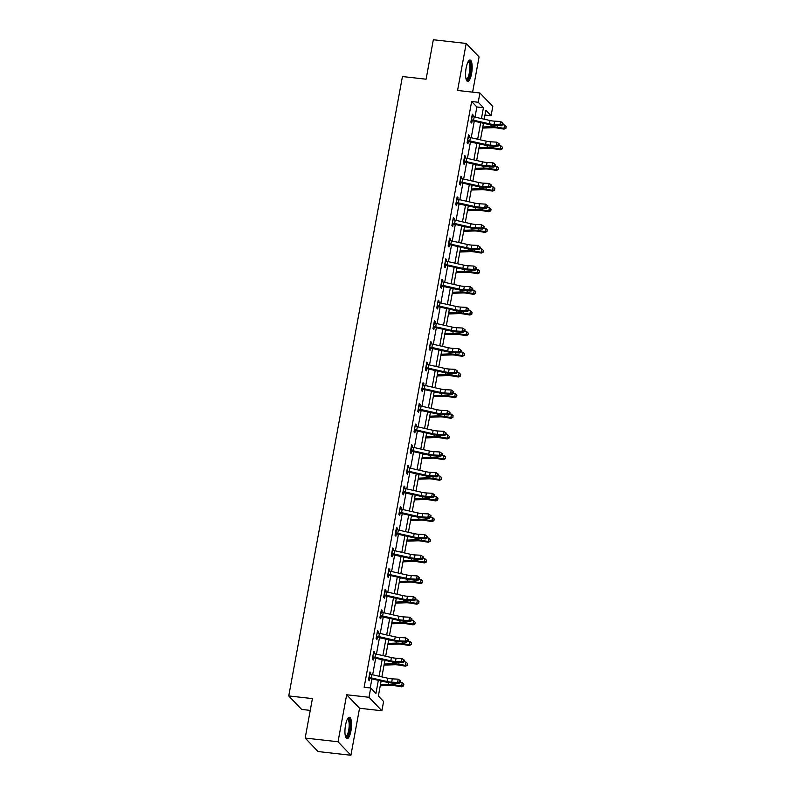 <?xml version="1.0" encoding="UTF-8"?>
<svg xmlns="http://www.w3.org/2000/svg" width="795" height="795" viewBox="0 0 795 795"><rect width="100%" height="100%" fill="white"/><g stroke="black" fill="none" stroke-linecap="round" stroke-linejoin="round"><path stroke-width="1.19" d="M350.953 730.824A10.772 3.101 96.4 0 0 349.452 717.279A10.772 3.101 96.4 0 0 345.527 725.139A10.772 3.101 96.4 0 0 347.037 738.684A10.772 3.101 96.4 0 0 350.953 730.824M471.584 73.567A10.772 3.101 96.4 0 0 470.074 60.023A10.772 3.101 96.4 0 0 466.158 67.883A10.772 3.101 96.4 0 0 467.659 81.428A10.772 3.101 96.4 0 0 471.584 73.567M381.133 680.967L378.37 696.032L383.588 701.498L381.888 710.77L369.009 697.275L370.709 688.013L375.926 693.479L378.341 680.341M359.539 708.246L346.66 694.76L338.034 741.765L305.171 738.058L318.05 751.543L350.913 755.25L359.539 708.246L381.888 710.77M310.249 710.392L301.633 709.418L288.754 695.933L402.439 76.539L426.09 79.202L433.335 39.75L466.198 43.457L457.572 90.461L479.922 92.985L492.791 106.47L491.091 115.742L485.874 110.266L484.234 119.2M472.608 92.16L479.077 56.942L466.198 43.457M485 115.046L491.091 115.742M338.034 741.765L350.913 755.25M475.003 117.104L476.861 106.977L471.644 101.512L364.14 687.268L370.709 688.013M370.231 687.953L371.901 678.88M372.646 674.796L375.687 658.22M376.442 654.136L379.483 637.57M380.229 633.486L383.269 616.91M384.025 612.826L387.066 596.26M387.811 592.176L390.852 575.6M391.607 571.516L394.648 554.95M395.393 550.865L398.434 534.29M399.189 530.205L402.23 513.64M402.976 509.555L406.016 492.979M406.772 488.895L409.813 472.329M410.558 468.245L413.599 451.669M414.354 447.585L417.395 431.019M418.14 426.935L421.181 410.359M421.936 406.275L424.977 389.709M425.722 385.625L428.763 369.049M429.519 364.965L432.559 348.399M433.305 344.315L436.346 327.739M437.101 323.654L440.142 307.089M440.887 303.004L443.928 286.429M444.673 282.344L447.724 265.778M448.469 261.694L451.51 245.118M452.256 241.034L455.297 224.468M456.052 220.384L459.093 203.808M459.838 199.724L462.879 183.158M463.634 179.074L466.675 162.498M467.42 158.414L470.461 141.848M471.216 137.764L474.257 121.188M472.906 116.666L473.194 115.126L472.319 114.212L470.859 122.162L471.733 123.066L472.131 120.92M469.12 137.326L469.398 135.776L468.533 134.872L467.072 142.812L467.937 143.726L468.334 141.58L467.241 141.878M465.323 157.976L465.612 156.436L464.737 155.522L463.276 163.472L464.151 164.376L464.548 162.23M461.537 178.636L461.816 177.086L460.951 176.182L459.49 184.122L460.365 185.036L460.752 182.89M457.741 199.287L458.029 197.746L457.155 196.832L455.694 204.782L456.569 205.686L456.966 203.54L455.873 203.838M453.955 219.947L454.233 218.396L453.369 217.492L451.908 225.432L452.782 226.346L453.17 224.2M450.159 240.597L450.447 239.056L449.572 238.142L448.122 246.092L448.986 246.997L449.384 244.85M446.373 261.257L446.651 259.707L445.786 258.802L444.326 266.742L445.2 267.657L445.588 265.51M442.577 281.907L442.865 280.367L441.99 279.452L440.539 287.402L441.404 288.307L441.801 286.16L440.708 286.458M438.79 302.567L439.069 301.017L438.204 300.113L436.743 308.053L437.618 308.967L438.005 306.82M434.994 323.217L435.282 321.677L434.408 320.763L432.957 328.713L433.822 329.617L434.219 327.47M431.208 343.877L431.486 342.337L430.622 341.423L429.161 349.363L430.035 350.277L430.423 348.13L429.33 348.429M427.412 364.527L427.7 362.987L426.826 362.073L425.375 370.023L426.239 370.927L426.637 368.781M423.626 385.187L423.904 383.647L423.039 382.733L421.579 390.673L422.453 391.587L422.841 389.441M419.83 405.838L420.118 404.297L419.243 403.383L417.792 411.333L418.657 412.237L419.054 410.091L417.961 410.389M416.043 426.498L416.332 424.957L415.457 424.043L413.996 431.983L414.871 432.897L415.258 430.751M412.247 447.148L412.535 445.607L411.661 444.693L410.21 452.643L411.075 453.548L411.472 451.401M408.461 467.808L408.749 466.267L407.875 465.353L406.414 473.293L407.288 474.208L407.686 472.061M404.675 488.468L404.953 486.918L404.089 486.003L402.628 493.953L403.492 494.858L403.89 492.711L402.797 493.009M400.879 509.118L401.167 507.578L400.292 506.663L398.832 514.604L399.706 515.518L400.104 513.371M397.093 529.778L397.371 528.228L396.506 527.314L395.045 535.264L395.91 536.178L396.308 534.021M393.296 550.428L393.585 548.888L392.71 547.974L391.249 555.914L392.124 556.828L392.521 554.681L391.428 554.98M389.51 571.088L389.788 569.538L388.924 568.624L387.463 576.574L388.328 577.488L388.725 575.332M385.714 591.738L386.002 590.198L385.128 589.284L383.667 597.224L384.541 598.138L384.939 595.992M381.928 612.398L382.206 610.848L381.342 609.934L379.881 617.884L380.745 618.798L381.143 616.642L380.05 616.94M378.132 633.049L378.42 631.508L377.546 630.594L376.085 638.534L376.959 639.448L377.357 637.302L376.264 637.6M374.346 653.709L374.624 652.158L373.759 651.244L372.298 659.194L373.173 660.108L373.561 657.952M370.55 674.359L370.838 672.818L369.963 671.904L368.512 679.844L369.377 680.759L369.774 678.612M346.66 694.76L369.009 697.275M471.644 101.512L478.212 102.247L479.922 92.985M305.171 738.058L312.415 698.596L288.754 695.933M483.489 123.285L480.448 139.85M479.693 143.935L476.652 160.511M475.907 164.595L472.866 181.161M472.111 185.245L469.07 201.821M468.325 205.905L465.284 222.471M464.528 226.555L461.488 243.131M460.742 247.215L457.701 263.781M456.946 267.865L453.905 284.441M453.16 288.525L450.119 305.091M449.364 309.175L446.323 325.751M445.578 329.836L442.537 346.401M441.781 350.486L438.741 367.061M437.995 371.146L434.954 387.712M434.199 391.796L431.158 408.372M430.413 412.456L427.372 429.022M426.617 433.106L423.576 449.682M422.831 453.766L419.79 470.332M419.035 474.416L415.994 490.992M415.248 495.076L412.208 511.642M411.462 515.726L408.411 532.302M407.666 536.386L404.625 552.952M403.88 557.037L400.839 573.612M400.084 577.697L397.043 594.263M396.298 598.347L393.257 614.923M392.501 619.007L389.461 635.573M388.715 639.657L385.674 656.233M384.919 660.317L381.878 676.883M481.442 118.564L483.44 107.723L478.212 102.247M379.096 676.257L382.137 659.681M382.882 655.597L385.923 639.031M386.668 634.947L389.719 618.371M390.464 614.287L393.505 597.721M394.25 593.636L397.291 577.061M398.047 572.976L401.087 556.411M401.833 552.326L404.874 535.75M405.629 531.666L408.67 515.1M409.415 511.016L412.456 494.44M413.211 490.356L416.252 473.79M416.997 469.706L420.038 453.13M420.793 449.046L423.834 432.48M424.58 428.396L427.621 411.82M428.376 407.736L431.417 391.17M432.162 387.085L435.203 370.51M435.958 366.425L438.999 349.86M439.744 345.775L442.785 329.2M443.54 325.115L446.581 308.54M447.327 304.455L450.368 287.889M451.123 283.805L454.164 267.229M454.909 263.145L457.95 246.579M458.705 242.495L461.746 225.919M462.491 221.835L465.532 205.269M466.287 201.185L469.328 184.609M470.074 180.525L473.114 163.959M473.86 159.875L476.911 143.299M477.656 139.214L480.697 122.649M476.861 106.977L483.44 107.723M472.17 115.007L473.194 115.126M468.384 135.667L469.398 135.776M464.588 156.317L465.612 156.436M460.802 176.977L461.816 177.086M457.006 197.627L458.029 197.746M453.22 218.287L454.233 218.396M449.433 238.937L450.447 239.056M445.637 259.597L446.651 259.707M441.851 280.247L442.865 280.367M438.055 300.908L439.069 301.017M434.269 321.558L435.282 321.677M430.473 342.218L431.486 342.337M426.686 362.868L427.7 362.987M422.89 383.528L423.904 383.647M419.104 404.178L420.118 404.297M415.308 424.838L416.332 424.957M411.522 445.498L412.535 445.607M407.726 466.148L408.749 466.267M403.94 486.808L404.953 486.918M400.143 507.458L401.167 507.578M396.357 528.119L397.371 528.228M392.561 548.769L393.585 548.888M388.775 569.429L389.788 569.538M384.979 590.079L386.002 590.198M381.193 610.739L382.206 610.848M377.396 631.389L378.42 631.508M373.61 652.049L374.624 652.158M369.824 672.699L370.838 672.818M471.256 120.005L471.703 119.896A4.83 1.083 10.4 0 1 473.591 120.234L489.392 123.811A6.907 1.55 -169.6 0 0 494.053 124.487L499.936 124.795L500.552 121.486L503.036 123.235L502.4 122.847L502.162 124.179L502.788 124.567L503.036 123.235M502.4 122.847L500.552 121.486L494.659 121.168A6.907 1.55 -169.6 0 1 489.998 120.502L474.198 116.925A4.83 1.083 10.4 0 0 472.309 116.587L471.286 120.005M502.162 124.179L499.936 124.795L501.516 125.769L495.633 125.451A10.355 2.325 10.4 0 1 488.637 124.447L472.588 120.81L471.038 121.218M471.703 119.896L472.588 120.81M501.516 125.769L502.788 124.567M482.605 128.084L493.089 127.687A6.907 1.55 10.4 0 1 497.441 128.035L504.09 129.138L503.97 128.333L497.332 127.23A10.355 2.325 -169.6 0 0 490.793 126.713L482.803 127.011M505.958 127.876L506.196 126.554L505.958 127.876L503.97 128.333L504.577 125.024L502.649 124.706M485.079 123.642L483.41 123.702M504.577 125.024L506.196 126.554M505.998 128.194L504.09 129.138M468.225 61.513A9.321 2.683 -83.6 0 1 470.66 68.529A9.321 2.683 -83.6 0 1 467.569 79.579A9.321 2.683 -83.6 0 1 466.188 79.56M466.059 79.083A8.636 2.484 96.4 0 0 466.198 79.112A8.636 2.484 96.4 0 0 466.933 78.834A8.636 2.484 96.4 0 0 469.746 69.582A8.636 2.484 96.4 0 0 468.126 61.95A8.636 2.484 96.4 0 0 467.987 61.95M467.102 81.17A10.703 3.081 96.4 0 0 467.54 80.901A10.703 3.081 96.4 0 0 470.958 70.238A10.703 3.081 96.4 0 0 469.467 60.142M347.594 718.769A9.321 2.683 -83.6 0 1 349.542 730.327A9.321 2.683 -83.6 0 1 345.567 736.816M345.428 736.339A8.636 2.484 96.4 0 0 345.567 736.369A8.636 2.484 96.4 0 0 348.707 730.068A8.636 2.484 96.4 0 0 347.495 719.207A8.636 2.484 96.4 0 0 347.355 719.207M346.471 738.426A10.703 3.081 96.4 0 0 349.889 730.684A10.703 3.081 96.4 0 0 348.846 717.408M467.47 140.665L467.917 140.546A4.83 1.083 10.4 0 1 469.795 140.884L485.596 144.471A6.907 1.55 -169.6 0 0 490.267 145.137L496.15 145.445L496.756 142.136L499.24 143.895L498.614 143.507L498.366 144.829L499.002 145.217L499.24 143.895M498.614 143.507L496.756 142.136L490.873 141.828A6.907 1.55 -169.6 0 1 486.202 141.152L470.401 137.575A4.83 1.083 10.4 0 0 468.523 137.237L467.49 140.655M498.366 144.829L496.15 145.445L497.73 146.419L491.837 146.111A10.355 2.325 10.4 0 1 484.841 145.097L468.364 141.57M467.917 140.546L468.792 141.47M497.73 146.419L499.002 145.217M494.818 164.158L492.97 162.796L487.077 162.478A6.907 1.55 -169.6 0 1 482.416 161.812L466.615 158.235A4.83 1.083 10.4 0 0 464.727 157.897L464.121 161.206A4.83 1.083 10.4 0 1 466.009 161.544L481.81 165.121A6.907 1.55 -169.6 0 0 486.47 165.797L492.353 166.105L492.97 162.796L495.454 164.545L494.818 164.158L494.579 165.489L495.215 165.877L495.454 164.545M494.579 165.489L492.353 166.105L493.934 167.079L488.05 166.761A10.355 2.325 10.4 0 1 481.055 165.758L465.005 162.12L463.455 162.528M464.121 161.206L465.005 162.12M493.934 167.079L495.215 165.877M478.809 148.745L489.303 148.347A6.907 1.55 10.4 0 1 493.655 148.695L500.293 149.798L500.184 148.993L493.536 147.89A10.355 2.325 -169.6 0 0 487.007 147.363L479.007 147.671M502.162 148.536L502.41 147.204L502.162 148.536L500.184 148.993L500.79 145.674L498.853 145.356M481.283 144.292L479.614 144.362M500.79 145.674L502.41 147.204M502.211 148.854L500.293 149.798M475.022 169.395L485.507 168.997A6.907 1.55 10.4 0 1 489.859 169.345L496.507 170.448L496.388 169.643L489.75 168.54A10.355 2.325 -169.6 0 0 483.211 168.023L475.221 168.321M498.376 169.186L498.614 167.864L498.376 169.186L496.388 169.643L496.994 166.334L495.066 166.016M477.497 164.953L475.827 165.012M496.994 166.334L498.614 167.864M498.415 169.504L496.507 170.448M491.032 184.818L489.173 183.446L483.29 183.138A6.907 1.55 -169.6 0 1 478.62 182.462L462.819 178.885A4.83 1.083 10.4 0 0 460.941 178.547L460.335 181.856A4.83 1.083 10.4 0 1 462.213 182.194L478.014 185.782A6.907 1.55 -169.6 0 0 482.684 186.447L488.567 186.755L489.173 183.446L491.668 185.205L491.032 184.818L490.793 186.139L491.419 186.527L491.668 185.205M490.793 186.139L488.567 186.755L490.147 187.729L484.254 187.421A10.355 2.325 10.4 0 1 477.258 186.408L461.209 182.78L459.659 183.188M460.335 181.856L461.209 182.78M490.147 187.729L491.419 186.527M456.091 202.626L456.539 202.516A4.83 1.083 10.4 0 1 458.427 202.854L474.227 206.432A6.907 1.55 -169.6 0 0 478.888 207.107L484.781 207.416L485.387 204.106L487.872 205.855L487.236 205.468L486.997 206.799L487.633 207.187L487.872 205.855M487.236 205.468L485.387 204.106L479.494 203.788A6.907 1.55 -169.6 0 1 474.834 203.123L459.033 199.545A4.83 1.083 10.4 0 0 457.145 199.207L456.121 202.626M486.997 206.799L484.781 207.416L486.351 208.389L480.468 208.071A10.355 2.325 10.4 0 1 473.472 207.068L456.996 203.53M456.539 202.516L457.423 203.441M486.351 208.389L487.633 207.187M452.305 223.286L452.753 223.166A4.83 1.083 10.4 0 1 454.631 223.504L470.431 227.092A6.907 1.55 -169.6 0 0 475.102 227.758L480.985 228.066L481.591 224.756L484.085 226.515L483.449 226.128L483.211 227.45L483.837 227.837L484.085 226.515M483.449 226.128L481.591 224.756L475.708 224.448A6.907 1.55 -169.6 0 1 471.038 223.773L455.237 220.195A4.83 1.083 10.4 0 0 453.359 219.857L452.971 219.639M483.211 227.45L480.985 228.066L482.565 229.04L476.672 228.731A10.355 2.325 10.4 0 1 469.676 227.718L453.627 224.091L452.077 224.498M452.753 223.166L453.627 224.091M482.565 229.04L483.837 227.837M471.226 190.055L481.72 189.657A6.907 1.55 10.4 0 1 486.073 190.005L492.711 191.108L492.602 190.303L485.954 189.2A10.355 2.325 -169.6 0 0 479.425 188.673L471.425 188.981M494.579 189.846L494.828 188.514L494.579 189.846L492.602 190.303L493.208 186.994L491.27 186.666M473.701 185.603L472.031 185.672M493.208 186.994L494.828 188.514M494.629 190.164L492.711 191.108M467.44 210.705L477.924 210.307A6.907 1.55 10.4 0 1 482.287 210.655L488.925 211.758L488.806 210.953L482.168 209.85A10.355 2.325 -169.6 0 0 475.629 209.333L467.639 209.632M490.793 210.496L491.032 209.174L490.793 210.496L488.806 210.953L489.412 207.644L487.484 207.326M469.915 206.263L468.245 206.322M489.412 207.644L491.032 209.174M490.843 210.814L488.925 211.758M463.644 231.365L474.138 230.967A6.907 1.55 10.4 0 1 478.491 231.315L485.139 232.418L485.02 231.613L478.371 230.51A10.355 2.325 -169.6 0 0 471.842 229.984L463.843 230.292M486.997 231.156L487.246 229.825L486.997 231.156L485.02 231.613L485.626 228.304L483.688 227.976M466.118 226.913L464.449 226.982M485.626 228.304L487.246 229.825M487.047 231.474L485.139 232.418M459.858 252.015L470.342 251.618A6.907 1.55 10.4 0 1 474.704 251.965L481.343 253.068L481.223 252.263L474.585 251.16A10.355 2.325 -169.6 0 0 468.046 250.644L460.057 250.942M483.211 251.806L483.449 250.485L483.211 251.806L481.223 252.263L481.83 248.954L479.902 248.636M462.332 247.573L460.663 247.633M481.83 248.954L483.449 250.485M483.261 252.124L481.343 253.068M456.062 272.675L466.556 272.278A6.907 1.55 10.4 0 1 470.908 272.625L477.557 273.728L477.437 272.923L470.789 271.82A10.355 2.325 -169.6 0 0 464.26 271.294L456.26 271.602M479.415 272.466L479.663 271.135L479.415 272.466L477.437 272.923L478.043 269.614L476.106 269.286M458.536 268.223L456.867 268.293M478.043 269.614L479.663 271.135M479.465 272.784L477.557 273.728M452.276 293.325L462.76 292.928A6.907 1.55 10.4 0 1 467.122 293.276L473.76 294.379L473.641 293.574L467.003 292.471A10.355 2.325 -169.6 0 0 460.464 291.954L452.474 292.252M475.629 293.116L475.867 291.795L475.629 293.116L473.641 293.574L474.247 290.264L472.319 289.946M454.75 288.883L453.08 288.943M474.247 290.264L475.867 291.795M475.678 293.444L473.76 294.379M448.479 313.985L458.973 313.588A6.907 1.55 10.4 0 1 463.326 313.936L469.974 315.039L469.855 314.234L463.207 313.131A10.355 2.325 -169.6 0 0 456.678 312.604L448.678 312.912M471.833 313.777L472.081 312.445L471.833 313.777L469.855 314.234L470.461 310.925L468.523 310.597M450.954 309.533L449.284 309.603M470.461 310.925L472.081 312.445M471.882 314.095L469.974 315.039M444.693 334.635L455.177 334.248A6.907 1.55 10.4 0 1 459.54 334.586L466.178 335.689L466.059 334.884L459.421 333.781A10.355 2.325 -169.6 0 0 452.882 333.264L444.892 333.562M468.046 334.427L468.285 333.105L468.046 334.427L466.059 334.884L466.665 331.575L464.737 331.257M447.168 330.193L445.498 330.253M466.665 331.575L468.285 333.105M468.096 334.755L466.178 335.689M440.907 355.295L451.391 354.898A6.907 1.55 10.4 0 1 455.744 355.246L462.392 356.349L462.273 355.544L455.624 354.441A10.355 2.325 -169.6 0 0 449.096 353.914L441.096 354.222M464.25 355.087L464.499 353.755L464.25 355.087L462.273 355.544L462.879 352.235L460.941 351.907M443.372 350.843L441.712 350.913M462.879 352.235L464.499 353.755M464.3 355.405L462.392 356.349M437.111 375.946L447.595 375.558A6.907 1.55 10.4 0 1 451.958 375.896L458.596 376.999L458.477 376.194L451.838 375.091A10.355 2.325 -169.6 0 0 445.299 374.574L437.31 374.872M460.464 375.737L460.703 374.415L460.464 375.737L458.477 376.194L459.083 372.885L457.155 372.567M439.585 371.503L437.916 371.563M459.083 372.885L460.703 374.415M460.514 376.065L458.596 376.999M433.325 396.606L443.809 396.208A6.907 1.55 10.4 0 1 448.161 396.556L454.81 397.659L454.69 396.854L448.042 395.751A10.355 2.325 -169.6 0 0 441.513 395.224L433.514 395.532M456.668 396.397L456.916 395.065L456.668 396.397L454.69 396.854L455.297 393.545L453.359 393.217M435.789 392.154L434.13 392.223M455.297 393.545L456.916 395.065M456.718 396.715L454.81 397.659M429.529 417.256L440.023 416.868A6.907 1.55 10.4 0 1 444.375 417.206L451.013 418.309L450.894 417.504L444.256 416.401A10.355 2.325 -169.6 0 0 437.727 415.884L429.727 416.183M452.882 417.047L453.12 415.725L452.882 417.047L450.894 417.504L451.5 414.195L449.572 413.877M432.003 412.814L430.334 412.873M451.5 414.195L453.12 415.725M452.931 417.375L451.013 418.309M425.742 437.916L436.226 437.518A6.907 1.55 10.4 0 1 440.579 437.866L447.227 438.969L447.108 438.164L440.46 437.061A10.355 2.325 -169.6 0 0 433.931 436.534L425.931 436.843M449.096 437.707L449.334 436.375L449.096 437.707L447.108 438.164L447.714 434.855L445.776 434.527M428.217 433.464L426.547 433.533M447.714 434.855L449.334 436.375M449.135 438.025L447.227 438.969M421.946 458.566L432.44 458.178A6.907 1.55 10.4 0 1 436.793 458.516L443.431 459.619L443.312 458.814L436.674 457.711A10.355 2.325 -169.6 0 0 430.145 457.195L422.145 457.493M445.299 458.357L445.548 457.036L445.299 458.357L443.312 458.814L443.928 455.505L441.99 455.187M424.421 454.124L422.751 454.184M443.928 455.505L445.548 457.036M445.349 458.685L443.431 459.619M418.16 479.226L428.644 478.828A6.907 1.55 10.4 0 1 432.997 479.176L439.645 480.279L439.526 479.474L432.878 478.371A10.355 2.325 -169.6 0 0 426.349 477.855L418.359 478.153M441.513 479.017L441.752 477.686L441.513 479.017L439.526 479.474L440.132 476.165L438.194 475.837M420.635 474.774L418.965 474.844M440.132 476.165L441.752 477.686M441.553 479.335L439.645 480.279M414.364 499.876L424.858 499.489A6.907 1.55 10.4 0 1 429.211 499.826L435.849 500.93L435.73 500.125L429.091 499.022A10.355 2.325 -169.6 0 0 422.562 498.505L414.563 498.803M437.717 499.667L437.966 498.346L437.717 499.667L435.73 500.125L436.346 496.815L434.408 496.497M416.838 495.434L415.169 495.494M436.346 496.815L437.966 498.346M437.767 499.995L435.849 500.93M410.578 520.536L421.062 520.139A6.907 1.55 10.4 0 1 425.414 520.486L432.063 521.59L431.943 520.785L425.295 519.682A10.355 2.325 -169.6 0 0 418.766 519.165L410.776 519.463M433.931 520.327L434.169 518.996L433.931 520.327L431.943 520.785L432.55 517.475L430.612 517.148M413.052 516.084L411.383 516.154M432.55 517.475L434.169 518.996M433.971 520.645L432.063 521.59M406.782 541.186L417.276 540.799A6.907 1.55 10.4 0 1 421.628 541.137L428.267 542.24L428.147 541.435L421.509 540.332A10.355 2.325 -169.6 0 0 414.98 539.815L406.98 540.113M430.135 540.978L430.383 539.656L430.135 540.978L428.147 541.435L428.763 538.126L426.826 537.808M409.256 536.744L407.587 536.804M428.763 538.126L430.383 539.656M430.184 541.306L428.267 542.24M402.995 561.846L413.479 561.449A6.907 1.55 10.4 0 1 417.832 561.797L424.48 562.9L424.361 562.095L417.723 560.992A10.355 2.325 -169.6 0 0 411.184 560.475L403.194 560.773M426.349 561.638L426.587 560.306L426.349 561.638L424.361 562.095L424.967 558.786L423.039 558.458M405.47 557.394L403.8 557.464M424.967 558.786L426.587 560.306M426.388 561.956L424.48 562.9M479.663 246.778L477.805 245.417L471.912 245.108A6.907 1.55 -169.6 0 1 467.251 244.433L451.451 240.855A4.83 1.083 10.4 0 0 449.563 240.517L448.956 243.827A4.83 1.083 10.4 0 1 450.845 244.164L466.645 247.742A6.907 1.55 -169.6 0 0 471.306 248.418L477.199 248.726L477.805 245.417L480.289 247.166L479.663 246.778L479.415 248.11L480.051 248.497L480.289 247.166M479.415 248.11L477.199 248.726L478.769 249.7L472.886 249.382A10.355 2.325 10.4 0 1 465.89 248.378L449.841 244.751L448.291 245.148M448.956 243.827L449.841 244.751M478.769 249.7L480.051 248.497M444.723 264.596L445.17 264.477A4.83 1.083 10.4 0 1 447.048 264.815L462.849 268.402A6.907 1.55 -169.6 0 0 467.52 269.068L473.403 269.376L474.009 266.067L476.503 267.826L475.867 267.438L475.629 268.76L476.255 269.147L476.503 267.826M475.867 267.438L474.009 266.067L468.126 265.759A6.907 1.55 -169.6 0 1 463.455 265.083L447.655 261.505A4.83 1.083 10.4 0 0 445.776 261.167L444.753 264.586M475.629 268.76L473.403 269.376L474.983 270.35L469.1 270.042A10.355 2.325 10.4 0 1 462.094 269.028L446.045 265.401L444.494 265.808M445.17 264.477L446.045 265.401M474.983 270.35L476.255 269.147M440.927 285.246L441.374 285.137A4.83 1.083 10.4 0 1 443.262 285.475L459.063 289.052A6.907 1.55 -169.6 0 0 463.724 289.728L469.616 290.036L470.223 286.727L472.707 288.476L472.081 288.088L471.833 289.42L472.469 289.807L472.707 288.476M472.081 288.088L470.223 286.727L464.33 286.419A6.907 1.55 -169.6 0 1 459.669 285.743L443.868 282.165A4.83 1.083 10.4 0 0 441.98 281.828L440.957 285.246M471.833 289.42L469.616 290.036L471.187 291.01L465.304 290.692A10.355 2.325 10.4 0 1 458.308 289.688L441.831 286.15M441.374 285.137L442.259 286.061M471.187 291.01L472.469 289.807M437.141 305.906L437.588 305.787A4.83 1.083 10.4 0 1 439.466 306.125L455.267 309.712A6.907 1.55 -169.6 0 0 459.937 310.378L465.82 310.686L466.427 307.377L468.921 309.136L468.285 308.748L468.046 310.07L468.672 310.457L468.921 309.136M468.285 308.748L466.427 307.377L460.543 307.069A6.907 1.55 -169.6 0 1 455.873 306.393L440.072 302.816A4.83 1.083 10.4 0 0 438.194 302.478L437.807 302.259M468.046 310.07L465.82 310.686L467.4 311.66L461.517 311.352A10.355 2.325 10.4 0 1 454.511 310.348L438.472 306.711L436.912 307.118M437.588 305.787L438.472 306.711M467.4 311.66L468.672 310.457M433.345 326.556L433.792 326.447A4.83 1.083 10.4 0 1 435.68 326.785L451.481 330.362A6.907 1.55 -169.6 0 0 456.141 331.038L462.034 331.346L462.64 328.037L465.125 329.786L464.499 329.398L464.25 330.73L464.886 331.118L465.125 329.786M464.499 329.398L462.64 328.037L456.747 327.729A6.907 1.55 -169.6 0 1 452.087 327.053L436.286 323.476A4.83 1.083 10.4 0 0 434.408 323.138L433.374 326.556M464.25 330.73L462.034 331.346L463.604 332.32L457.721 332.002A10.355 2.325 10.4 0 1 450.725 330.998L434.676 327.371L433.126 327.769M433.792 326.447L434.676 327.371M463.604 332.32L464.886 331.118M429.558 347.216L430.006 347.097A4.83 1.083 10.4 0 1 431.884 347.435L447.684 351.022A6.907 1.55 -169.6 0 0 452.355 351.688L458.238 351.996L458.844 348.687L461.339 350.446L460.703 350.058L460.464 351.38L461.09 351.768L461.339 350.446M460.703 350.058L458.844 348.687L452.961 348.379A6.907 1.55 -169.6 0 1 448.291 347.703L432.5 344.126A4.83 1.083 10.4 0 0 430.612 343.788L429.588 347.206M460.464 351.38L458.238 351.996L459.818 352.97L453.935 352.662A10.355 2.325 10.4 0 1 446.929 351.658L430.453 348.121M430.006 347.097L430.89 348.021M459.818 352.97L461.09 351.768M456.916 370.709L455.058 369.347L449.165 369.039A6.907 1.55 -169.6 0 1 444.504 368.363L428.704 364.786A4.83 1.083 10.4 0 0 426.826 364.448L426.209 367.757A4.83 1.083 10.4 0 1 428.098 368.095L443.898 371.672A6.907 1.55 -169.6 0 0 448.559 372.348L454.452 372.656L455.058 369.347L457.542 371.096L456.916 370.709L456.668 372.04L457.304 372.428L457.542 371.096M456.668 372.04L454.452 372.656L456.032 373.63L450.139 373.312A10.355 2.325 10.4 0 1 443.143 372.308L427.094 368.681L425.544 369.079M426.209 367.757L427.094 368.681M456.032 373.63L457.304 372.428M453.12 391.369L451.262 389.997L445.379 389.689A6.907 1.55 -169.6 0 1 440.708 389.023L424.918 385.436A4.83 1.083 10.4 0 0 423.029 385.098L422.423 388.407A4.83 1.083 10.4 0 1 424.301 388.745L440.102 392.333A6.907 1.55 -169.6 0 0 444.773 392.998L450.656 393.306L451.262 389.997L453.756 391.756L453.12 391.369L452.882 392.69L453.508 393.078L453.756 391.756M452.882 392.69L450.656 393.306L452.236 394.28L446.353 393.972A10.355 2.325 10.4 0 1 439.347 392.969L423.308 389.331L421.757 389.739M422.423 388.407L423.308 389.331M452.236 394.28L453.508 393.078M418.18 409.177L418.627 409.067A4.83 1.083 10.4 0 1 420.515 409.405L436.316 412.983A6.907 1.55 -169.6 0 0 440.977 413.658L446.87 413.966L447.476 410.657L449.96 412.406L449.334 412.019L449.086 413.35L449.722 413.738L449.96 412.406M449.334 412.019L447.476 410.657L441.583 410.349A6.907 1.55 -169.6 0 1 436.922 409.673L421.121 406.096A4.83 1.083 10.4 0 0 419.243 405.758L418.21 409.177M449.086 413.35L446.87 413.966L448.45 414.94L442.557 414.622A10.355 2.325 10.4 0 1 435.561 413.619L419.084 410.081M418.627 409.067L419.512 409.991M448.45 414.94L449.722 413.738M414.394 429.837L414.841 429.717A4.83 1.083 10.4 0 1 416.719 430.055L432.52 433.643A6.907 1.55 -169.6 0 0 437.19 434.309L443.073 434.617L443.68 431.307L446.174 433.066L445.538 432.679L445.299 434L445.925 434.388L446.174 433.066M445.538 432.679L443.68 431.307L437.797 430.999A6.907 1.55 -169.6 0 1 433.136 430.334L417.335 426.746A4.83 1.083 10.4 0 0 415.447 426.408L415.06 426.19M445.299 434L443.073 434.617L444.653 435.59L438.77 435.282A10.355 2.325 10.4 0 1 431.765 434.279L415.725 430.642L414.175 431.049M414.841 429.717L415.725 430.642M444.653 435.59L445.925 434.388M441.752 453.329L439.893 451.967L434.01 451.659A6.907 1.55 -169.6 0 1 429.34 450.984L413.539 447.406A4.83 1.083 10.4 0 0 411.661 447.068L411.055 450.377A4.83 1.083 10.4 0 1 412.933 450.715L428.734 454.293A6.907 1.55 -169.6 0 0 433.394 454.969L439.287 455.277L439.893 451.967L442.378 453.716L441.752 453.329L441.503 454.661L442.139 455.048L442.378 453.716M441.503 454.661L439.287 455.277L440.867 456.25L434.974 455.933A10.355 2.325 10.4 0 1 427.978 454.929L411.929 451.302L410.379 451.699M411.055 450.377L411.929 451.302M440.867 456.25L442.139 455.048M406.811 471.147L407.259 471.028A4.83 1.083 10.4 0 1 409.147 471.365L424.937 474.953A6.907 1.55 -169.6 0 0 429.608 475.619L435.491 475.927L436.097 472.618L438.592 474.377L437.956 473.989L437.717 475.311L438.343 475.698L438.592 474.377M437.956 473.989L436.097 472.618L430.214 472.309A6.907 1.55 -169.6 0 1 425.554 471.644L409.753 468.056A4.83 1.083 10.4 0 0 407.865 467.718L406.841 471.137M437.717 475.311L435.491 475.927L437.071 476.901L431.188 476.593A10.355 2.325 10.4 0 1 424.192 475.589L408.143 471.952L406.593 472.359M407.259 471.028L408.143 471.952M437.071 476.901L438.343 475.698M403.015 491.797L403.472 491.688A4.83 1.083 10.4 0 1 405.351 492.026L421.151 495.603A6.907 1.55 -169.6 0 0 425.812 496.279L431.705 496.587L432.311 493.278L434.795 495.027L434.169 494.639L433.921 495.971L434.557 496.358L434.795 495.027M434.169 494.639L432.311 493.278L426.428 492.97A6.907 1.55 -169.6 0 1 421.757 492.294L405.957 488.716A4.83 1.083 10.4 0 0 404.079 488.378L403.045 491.797M433.921 495.971L431.705 496.587L433.285 497.561L427.392 497.243A10.355 2.325 10.4 0 1 420.396 496.239L403.92 492.701M403.472 491.688L404.347 492.612M433.285 497.561L434.557 496.358M399.229 512.457L399.676 512.338A4.83 1.083 10.4 0 1 401.564 512.676L417.355 516.263A6.907 1.55 -169.6 0 0 422.026 516.929L427.909 517.237L428.515 513.928L431.009 515.687L430.373 515.299L430.135 516.621L430.761 517.008L431.009 515.687M430.373 515.299L428.515 513.928L422.632 513.62A6.907 1.55 -169.6 0 1 417.971 512.954L402.171 509.366A4.83 1.083 10.4 0 0 400.283 509.029L399.895 508.81M430.135 516.621L427.909 517.237L429.489 518.211L423.606 517.903A10.355 2.325 10.4 0 1 416.61 516.899L400.561 513.262L399.01 513.669M399.676 512.338L400.561 513.262M429.489 518.211L430.761 517.008M426.587 535.949L424.729 534.588L418.846 534.28A6.907 1.55 -169.6 0 1 414.175 533.604L398.375 530.027A4.83 1.083 10.4 0 0 396.496 529.689L395.89 532.998A4.83 1.083 10.4 0 1 397.768 533.336L413.569 536.913A6.907 1.55 -169.6 0 0 418.23 537.589L424.123 537.897L424.729 534.588L427.213 536.347L426.587 535.949L426.339 537.281L426.975 537.668L427.213 536.347M426.339 537.281L424.123 537.897L425.703 538.871L419.81 538.553A10.355 2.325 10.4 0 1 412.814 537.549L396.765 533.922L395.214 534.319M395.89 532.998L396.765 533.922M425.703 538.871L426.975 537.668M391.647 553.767L392.094 553.648A4.83 1.083 10.4 0 1 393.982 553.986L409.783 557.573A6.907 1.55 -169.6 0 0 414.443 558.239L420.326 558.547L420.943 555.238L423.427 556.997L422.791 556.609L422.552 557.931L423.178 558.319L423.427 556.997M422.791 556.609L420.943 555.238L415.05 554.93A6.907 1.55 -169.6 0 1 410.389 554.264L394.588 550.677A4.83 1.083 10.4 0 0 392.7 550.339L391.677 553.757M422.552 557.931L420.326 558.547L421.906 559.521L416.024 559.213A10.355 2.325 10.4 0 1 409.028 558.209L392.541 554.672M392.094 553.648L392.978 554.572M421.906 559.521L423.178 558.319M419.005 577.259L417.146 575.898L411.263 575.59A6.907 1.55 -169.6 0 1 406.593 574.914L390.792 571.337A4.83 1.083 10.4 0 0 388.914 570.999L388.308 574.308A4.83 1.083 10.4 0 1 390.186 574.646L405.987 578.223A6.907 1.55 -169.6 0 0 410.657 578.899L416.54 579.207L417.146 575.898L419.631 577.657L419.005 577.259L418.756 578.591L419.392 578.979L419.631 577.657M418.756 578.591L416.54 579.207L418.12 580.181L412.227 579.863A10.355 2.325 10.4 0 1 405.231 578.859L389.182 575.232L387.632 575.63M388.308 574.308L389.182 575.232M418.12 580.181L419.392 578.979M415.209 597.919L413.36 596.548L407.467 596.24A6.907 1.55 -169.6 0 1 402.807 595.574L387.006 591.987A4.83 1.083 10.4 0 0 385.118 591.649L384.512 594.958A4.83 1.083 10.4 0 1 386.4 595.296L402.2 598.883A6.907 1.55 -169.6 0 0 406.861 599.549L412.744 599.857L413.36 596.548L415.845 598.307L415.209 597.919L414.97 599.241L415.596 599.629L415.845 598.307M414.97 599.241L412.744 599.857L414.324 600.831L408.441 600.523A10.355 2.325 10.4 0 1 401.445 599.519L385.396 595.882L383.846 596.29M384.512 594.958L385.396 595.882M414.324 600.831L415.596 599.629M399.199 582.496L409.693 582.109A6.907 1.55 10.4 0 1 414.046 582.447L420.684 583.55L420.575 582.745L413.927 581.642A10.355 2.325 -169.6 0 0 407.398 581.125L399.398 581.423M422.552 582.288L422.801 580.966L422.552 582.288L420.575 582.745L421.181 579.436L419.243 579.118M401.674 578.054L400.004 578.114M421.181 579.436L422.801 580.966M422.602 582.616L420.684 583.55M395.413 603.157L405.897 602.759A6.907 1.55 10.4 0 1 410.25 603.107L416.898 604.21L416.779 603.405L410.141 602.302A10.355 2.325 -169.6 0 0 403.602 601.785L395.612 602.083M418.766 602.948L419.005 601.616L418.766 602.948L416.779 603.405L417.385 600.096L415.457 599.768M397.888 598.705L396.218 598.774M417.385 600.096L419.005 601.616M418.806 603.266L416.898 604.21M380.278 615.737L380.726 615.618A4.83 1.083 10.4 0 1 382.604 615.956L398.404 619.534A6.907 1.55 -169.6 0 0 403.075 620.209L408.958 620.517L409.564 617.208L412.048 618.967L411.422 618.57L411.174 619.901L411.81 620.289L412.048 618.967M411.422 618.57L409.564 617.208L403.681 616.9A6.907 1.55 -169.6 0 1 399.01 616.224L383.21 612.647A4.83 1.083 10.4 0 0 381.332 612.309L380.298 615.728M411.174 619.901L408.958 620.517L410.538 621.491L404.645 621.173A10.355 2.325 10.4 0 1 397.649 620.17L381.173 616.632M380.726 615.618L381.6 616.542M410.538 621.491L411.81 620.289M391.617 623.807L402.111 623.419A6.907 1.55 10.4 0 1 406.464 623.757L413.102 624.86L412.993 624.055L406.344 622.952A10.355 2.325 -169.6 0 0 399.815 622.435L391.816 622.733M414.97 623.598L415.219 622.276L414.97 623.598L412.993 624.055L413.599 620.746L411.661 620.428M394.091 619.365L392.422 619.424M413.599 620.746L415.219 622.276M415.02 623.926L413.102 624.86M376.482 636.388L376.929 636.268A4.83 1.083 10.4 0 1 378.817 636.606L394.618 640.194A6.907 1.55 -169.6 0 0 399.279 640.859L405.162 641.168L405.778 637.858L408.262 639.617L407.626 639.23L407.388 640.551L408.024 640.939L408.262 639.617M407.626 639.23L405.778 637.858L399.885 637.55A6.907 1.55 -169.6 0 1 395.224 636.884L379.424 633.297A4.83 1.083 10.4 0 0 377.536 632.959L377.148 632.74M407.388 640.551L405.162 641.168L406.742 642.141L400.859 641.833A10.355 2.325 10.4 0 1 393.863 640.83L377.387 637.292M376.929 636.268L377.814 637.193M406.742 642.141L408.024 640.939M387.831 644.467L398.315 644.069A6.907 1.55 10.4 0 1 402.677 644.417L409.316 645.52L409.196 644.715L402.558 643.612A10.355 2.325 -169.6 0 0 396.019 643.095L388.03 643.394M411.184 644.258L411.422 642.926L411.184 644.258L409.196 644.715L409.803 641.406L407.875 641.078M390.305 640.025L388.636 640.084M409.803 641.406L411.422 642.926M411.234 644.576L409.316 645.52M372.696 657.048L373.143 656.928A4.83 1.083 10.4 0 1 375.021 657.266L390.822 660.844A6.907 1.55 -169.6 0 0 395.493 661.519L401.376 661.828L401.982 658.518L404.476 660.277L403.84 659.88L403.602 661.211L404.228 661.599L404.476 660.277M403.84 659.88L401.982 658.518L396.099 658.21A6.907 1.55 -169.6 0 1 391.428 657.535L375.628 653.957A4.83 1.083 10.4 0 0 373.749 653.619L373.362 653.401M403.602 661.211L401.376 661.828L402.956 662.801L397.063 662.483A10.355 2.325 10.4 0 1 390.067 661.48L374.018 657.853L372.467 658.25M373.143 656.928L374.018 657.853M402.956 662.801L404.228 661.599M384.035 665.117L394.529 664.729A6.907 1.55 10.4 0 1 398.881 665.067L405.52 666.17L405.41 665.365L398.762 664.262A10.355 2.325 -169.6 0 0 392.233 663.745L384.233 664.044M407.388 664.908L407.636 663.587L407.388 664.908L405.41 665.365L406.016 662.056L404.079 661.738M386.509 660.675L384.84 660.734M406.016 662.056L407.636 663.587M407.438 665.236L405.52 666.17M368.9 677.698L369.347 677.579A4.83 1.083 10.4 0 1 371.235 677.916L387.036 681.504A6.907 1.55 -169.6 0 0 391.697 682.17L397.589 682.488L398.196 679.169L400.68 680.927L400.054 680.54L399.805 681.862L400.441 682.249L400.68 680.927M400.054 680.54L398.196 679.169L392.303 678.86A6.907 1.55 -169.6 0 1 387.642 678.195L371.841 674.607A4.83 1.083 10.4 0 0 369.953 674.269L368.93 677.688M399.805 681.862L397.589 682.488L399.16 683.452L393.277 683.144A10.355 2.325 10.4 0 1 386.281 682.14L370.231 678.503L368.681 678.91M369.347 677.579L370.231 678.503M399.16 683.452L400.441 682.249M380.248 685.777L390.733 685.379A6.907 1.55 10.4 0 1 395.095 685.727L401.733 686.83L401.614 686.025L394.976 684.922A10.355 2.325 -169.6 0 0 388.437 684.406L380.447 684.704M403.602 685.568L403.84 684.237L403.602 685.568L401.614 686.025L402.22 682.716L400.292 682.388M382.723 681.335L381.053 681.394M402.22 682.716L403.84 684.237M403.651 685.886L401.733 686.83M489.998 120.502L489.392 123.811M494.659 121.168L494.053 124.487M474.198 116.925L473.591 120.234M497.332 127.23L497.63 125.56M490.793 126.713L491.121 124.934M486.202 141.152L485.596 144.471M490.873 141.828L490.267 145.137M470.401 137.575L469.795 140.884M482.416 161.812L481.81 165.121M487.077 162.478L486.47 165.797M466.615 158.235L466.009 161.544M493.536 147.89L493.844 146.21M487.007 147.363L487.325 145.594M489.75 168.54L490.048 166.87M483.211 168.023L483.539 166.244M478.62 182.462L478.014 185.782M483.29 183.138L482.684 186.447M462.819 178.885L462.213 182.194M474.834 203.123L474.227 206.432M479.494 203.788L478.888 207.107M459.033 199.545L458.427 202.854M452.991 219.649L452.335 223.276M471.038 223.773L470.431 227.092M475.708 224.448L475.102 227.758M455.237 220.195L454.631 223.504M485.954 189.2L486.262 187.521M479.425 188.673L479.753 186.905M482.168 209.85L482.476 208.181M475.629 209.333L475.957 207.555M478.371 230.51L478.679 228.831M471.842 229.984L472.17 228.215M474.585 251.16L474.893 249.491M468.046 250.644L468.374 248.865M470.789 271.82L471.097 270.141M464.26 271.294L464.588 269.525M467.003 292.471L467.311 290.801M460.464 291.954L460.792 290.175M463.207 313.131L463.515 311.451M456.678 312.604L457.006 310.835M459.421 333.781L459.729 332.111M452.882 333.264L453.21 331.485M455.624 354.441L455.933 352.761M449.096 353.914L449.423 352.145M451.838 375.091L452.146 373.421M445.299 374.574L445.627 372.795M448.042 395.751L448.35 394.082M441.513 395.224L441.841 393.455M444.256 416.401L444.564 414.732M437.727 415.884L438.045 414.106M440.46 437.061L440.768 435.392M433.931 436.534L434.259 434.766M436.674 457.711L436.982 456.042M430.145 457.195L430.463 455.416M432.878 478.371L433.186 476.702M426.349 477.855L426.677 476.076M429.091 499.022L429.399 497.352M422.562 498.505L422.88 496.726M425.295 519.682L425.603 518.012M418.766 519.165L419.094 517.386M421.509 540.332L421.817 538.662M414.98 539.815L415.298 538.046M417.723 560.992L418.021 559.322M411.184 560.475L411.512 558.696M467.251 244.433L466.645 247.742M471.912 245.108L471.306 248.418M451.451 240.855L450.845 244.164M463.455 265.083L462.849 268.402M468.126 265.759L467.52 269.068M447.655 261.505L447.048 264.815M459.669 285.743L459.063 289.052M464.33 286.419L463.724 289.728M443.868 282.165L443.262 285.475M437.836 302.269L437.171 305.896M455.873 306.393L455.267 309.712M460.543 307.069L459.937 310.378M440.072 302.816L439.466 306.125M452.087 327.053L451.481 330.362M456.747 327.729L456.141 331.038M436.286 323.476L435.68 326.785M448.291 347.703L447.684 351.022M452.961 348.379L452.355 351.688M432.5 344.126L431.884 347.435M444.504 368.363L443.898 371.672M449.165 369.039L448.559 372.348M428.704 364.786L428.098 368.095M440.708 389.023L440.102 392.333M445.379 389.689L444.773 392.998M424.918 385.436L424.301 388.745M436.922 409.673L436.316 412.983M441.583 410.349L440.977 413.658M421.121 406.096L420.515 409.405M415.089 426.2L414.424 429.827M433.136 430.334L432.52 433.643M437.797 430.999L437.19 434.309M417.335 426.746L416.719 430.055M429.34 450.984L428.734 454.293M434.01 451.659L433.394 454.969M413.539 447.406L412.933 450.715M425.554 471.644L424.937 474.953M430.214 472.309L429.608 475.619M409.753 468.056L409.147 471.365M421.757 492.294L421.151 495.603M426.428 492.97L425.812 496.279M405.957 488.716L405.351 492.026M399.925 508.82L399.259 512.447M417.971 512.954L417.355 516.263M422.632 513.62L422.026 516.929M402.171 509.366L401.564 512.676M414.175 533.604L413.569 536.913M418.846 534.28L418.23 537.589M398.375 530.027L397.768 533.336M410.389 554.264L409.783 557.573M415.05 554.93L414.443 558.239M394.588 550.677L393.982 553.986M406.593 574.914L405.987 578.223M411.263 575.59L410.657 578.899M390.792 571.337L390.186 574.646M402.807 595.574L402.2 598.883M407.467 596.24L406.861 599.549M387.006 591.987L386.4 595.296M413.927 581.642L414.235 579.972M407.398 581.125L407.716 579.356M410.141 602.302L410.439 600.632M403.602 601.785L403.93 600.006M399.01 616.224L398.404 619.534M403.681 616.9L403.075 620.209M383.21 612.647L382.604 615.956M406.344 622.952L406.652 621.283M399.815 622.435L400.143 620.666M377.178 632.76L376.512 636.378M395.224 636.884L394.618 640.194M399.885 637.55L399.279 640.859M379.424 633.297L378.817 636.606M402.558 643.612L402.866 641.943M396.019 643.095L396.347 641.317M373.382 653.41L372.726 657.038M391.428 657.535L390.822 660.844M396.099 658.21L395.493 661.519M375.628 653.957L375.021 657.266M398.762 664.262L399.07 662.593M392.233 663.745L392.561 661.977M387.642 678.195L387.036 681.504M392.303 678.86L391.697 682.17M371.841 674.607L371.235 677.916M394.976 684.922L395.284 683.253M388.437 684.406L388.765 682.627"/></g></svg>
